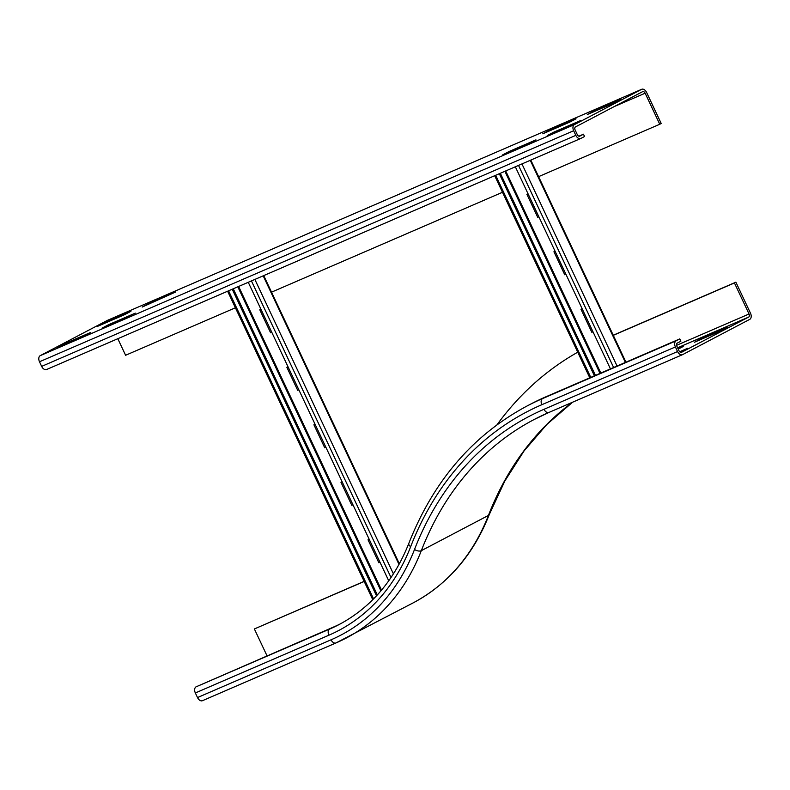 <?xml version="1.0" encoding="UTF-8"?>
<svg xmlns="http://www.w3.org/2000/svg" width="790" height="790" viewBox="0 0 790 790"><rect width="100%" height="100%" fill="white"/><g stroke="black" fill="none" stroke-linecap="round" stroke-linejoin="round"><path stroke-width="1.19" d="M679.667 351.748L687.606 348.311L680.15 352.143M340.905 623.587A239.094 182.135 62.3 0 1 333.281 627.161L196.098 686.826A5.086 3.288 -113.4 0 0 195.347 692.958L197.51 697.56A5.086 3.288 -113.4 0 0 202.447 700.7A5.086 3.288 -113.4 0 0 202.596 700.631L335.839 643.001M364.131 581.361L254.38 628.958L364.19 581.47M408.845 543.323A5.086 2.745 -158.8 0 0 410.662 546.69A391.712 298.393 -117.7 0 1 541.851 404.697A5.086 3.288 -113.4 0 1 542.602 398.565L546.255 396.649A396.797 302.264 -117.7 0 0 530.554 404.154L526.91 406.07C472.953 435.023 433.591 480.774 408.845 543.323C394.082 580.502 370.836 607.589 339.098 624.554A239.094 182.135 62.3 0 1 329.637 629.077L333.281 627.161M577.737 352.202A420.961 320.671 -117.7 0 0 496.969 424.822M267.02 655.819L254.38 628.958M678.047 348.726L683.212 346.484L678.225 349.101M721.161 330.684L694.45 342.238L701.016 338.782L727.728 327.238L721.161 330.684M701.016 338.782L701.253 339.295M612.734 335.582L734.433 282.948L749.038 313.995A2.548 1.649 -113.4 0 1 748.663 317.067L681.553 352.31A2.548 1.649 -113.4 0 1 681.484 352.35A2.548 1.649 -113.4 0 1 679.015 350.78L676.852 346.178A2.548 1.649 -113.4 0 1 677.227 343.117L680.871 341.201L679.795 338.9L676.141 340.816A5.086 3.288 66.6 0 0 675.391 346.948L677.553 351.55A5.086 3.288 66.6 0 0 682.491 354.68A5.086 3.288 66.6 0 0 682.639 354.611L749.75 319.358A5.086 3.288 66.6 0 0 750.5 313.225L735.885 282.178L613.238 335.227M546.255 396.649L679.795 338.9M734.433 282.948L735.885 282.178M64.109 343.936L90.82 332.383L84.254 335.839L57.542 347.383L64.109 343.936L64.346 344.44M108.625 324.68L135.327 313.136L102.058 328.136L108.625 324.68L108.862 325.194M509.244 151.423L535.946 139.869L529.389 143.316L502.677 154.87L509.244 151.423L509.481 151.927M553.76 132.167L580.462 120.613L573.895 124.07L547.194 135.613L553.76 132.167L553.997 132.671M148.737 303.607L175.449 292.063L142.18 307.063L148.737 303.607L148.984 304.12M104.231 322.863L130.933 311.309L124.376 314.756L97.664 326.31L104.231 322.863L104.468 323.367M549.366 130.35L576.068 118.796L569.501 122.243L542.799 133.796L549.366 130.35L549.603 130.854M593.873 111.094L620.585 99.54L614.018 102.996L587.306 114.54L593.873 111.094L594.11 111.597M659.759 124.257L661.21 123.487L646.605 92.44A5.086 3.288 66.6 0 0 641.668 89.3A5.086 3.288 66.6 0 0 641.519 89.369L574.409 124.623A5.086 3.288 66.6 0 0 573.659 130.755L575.821 135.357A5.086 3.288 66.6 0 0 580.759 138.487A5.086 3.288 66.6 0 0 580.907 138.418L584.551 136.502L583.474 134.201L579.821 136.117A2.548 1.649 -113.4 0 1 579.751 136.156A2.548 1.649 -113.4 0 1 577.283 134.586L575.12 129.985A2.548 1.649 -113.4 0 1 575.495 126.923L642.606 91.67A2.548 1.649 -113.4 0 1 642.675 91.64A2.548 1.649 -113.4 0 1 645.144 93.2L659.759 124.257L538.612 176.644M107.657 320.266A5.086 3.288 66.6 0 0 107.509 320.325A5.086 3.288 66.6 0 0 107.361 320.394L40.251 355.638A5.086 3.288 66.6 0 0 39.5 361.771L41.663 366.372A5.086 3.288 66.6 0 0 46.6 369.513A5.086 3.288 66.6 0 0 46.748 369.444L580.611 138.546M578.902 136.186L583.474 134.201M235.4 307.784L125.6 355.273L117.809 338.713M502.479 192.276L270.98 292.399M565.847 274.199L564.751 274.782L553.928 251.773L555.094 251.279L565.877 274.189M565.917 274.278L564.751 274.782M592.905 331.701L591.809 332.274L580.986 309.275L582.151 308.772L592.935 331.691M592.974 331.77L591.809 332.274M538.79 216.707L537.694 217.28L526.871 194.281L528.036 193.777L538.82 216.687M538.859 216.776L537.694 217.28M595.443 375.378L500.337 173.277M594.416 375.823L499.31 173.711M610.443 368.891L515.337 166.789M352.883 504.711L351.787 505.284L340.964 482.285L342.129 481.781L352.913 504.692M352.952 504.78L351.787 505.284M325.826 447.209L324.729 447.782L313.906 424.783L315.072 424.279L325.855 447.199M325.895 447.278L324.729 447.782M298.768 389.717L297.672 390.29L286.849 367.291L288.014 366.787L298.798 389.697M298.837 389.786L297.672 390.29M379.941 562.204L378.844 562.776L368.022 539.777L369.187 539.274L379.97 562.194M380.01 562.273L378.844 562.776M271.711 332.215L270.615 332.788L259.791 309.789L260.957 309.285L271.74 332.205M271.78 332.284L270.615 332.788M377.324 594.939L233.257 288.785M376.504 595.818L232.23 289.229M388.739 580.828L248.258 282.297M410.662 546.69A244.189 186.006 62.3 0 1 328.887 635.209A5.086 3.288 -113.4 0 1 329.637 629.077L196.098 686.826M328.887 635.209L195.347 692.958M572.641 402.199L546.779 424.516L524.076 450.922L504.82 481.051L489.296 514.507A5.086 2.745 -158.8 0 1 488.427 515.426L421.317 550.669A254.36 193.757 62.3 0 1 346.188 638.063A254.36 193.757 62.3 0 1 336.135 642.872A5.086 3.288 -113.4 0 1 335.987 642.942A5.086 3.288 -113.4 0 1 331.05 639.811L197.51 697.56M548.803 412.499A381.54 290.641 -117.7 0 0 534.01 419.579A381.54 290.641 -117.7 0 0 421.317 550.669A5.086 2.745 -158.8 0 1 414.533 549.445A249.275 189.886 62.3 0 1 331.05 639.811M572.533 402.238A381.54 290.641 -117.7 0 0 488.427 515.426A254.36 193.757 62.3 0 1 413.298 602.81L335.987 642.942L202.447 700.7M676.141 340.816L542.602 398.565A396.797 302.264 -117.7 0 0 526.91 406.07M682.343 354.74L549.099 412.37A5.086 3.288 -113.4 0 1 548.951 412.439A5.086 3.288 -113.4 0 1 544.014 409.299A386.626 294.512 -117.7 0 0 414.533 549.445M541.851 404.697L675.391 346.948M544.014 409.299L677.553 351.55M749.038 313.995L676.566 345.339M748.663 317.067L677.613 347.798M575.821 135.357L41.663 366.372M573.659 130.755L39.5 361.771M574.409 124.623L40.251 355.638M641.519 89.369L107.361 320.394M614.235 106.571L645.144 93.2M495.666 175.291L590.762 377.403M599.995 373.413L504.889 171.302M600.825 373.058L505.719 170.946M530.268 160.331L625.374 362.432M521.953 163.925L617.059 366.027M518.517 165.406L613.623 367.518M228.577 290.809L373.561 598.899M380.899 590.88L237.81 286.81M381.531 590.12L238.639 286.454M263.188 275.838L399.009 564.475M254.874 279.433L393.43 573.886M251.437 280.924L391.02 577.539M489.296 514.507C473.398 554.708 448.068 584.146 413.298 602.81M682.491 354.68L548.951 412.439L534.01 419.579M46.6 369.513L580.759 138.487M107.509 320.325L641.668 89.3M589.794 377.827L494.688 175.716M625.927 362.195L530.821 160.094M372.762 599.699L227.609 291.224M399.365 563.813L263.741 275.601"/></g></svg>
